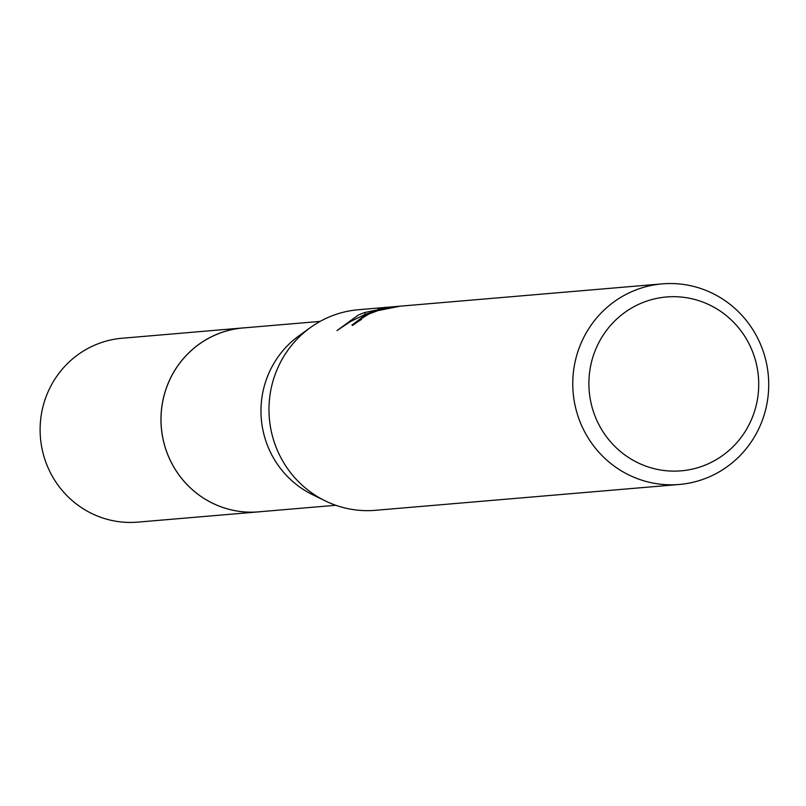 <?xml version="1.0" encoding="UTF-8"?>
<svg xmlns="http://www.w3.org/2000/svg" width="806" height="806" viewBox="0 0 806 806"><rect width="100%" height="100%" fill="white"/><g stroke="black" fill="none" stroke-linecap="round" stroke-linejoin="round"><path stroke-width="1.21" d="M261.053 511.629A92.297 89.829 -94.9 0 1 258.615 511.87A92.267 89.798 -94.9 0 1 163.769 442.192A92.267 89.798 -94.9 0 1 215.011 335.135A92.267 89.798 -94.9 0 1 242.999 327.961L320.113 321.403M260.348 511.689A92.287 89.809 -94.9 0 1 163.961 443.048A92.287 89.809 -94.9 0 1 215.001 335.115A92.287 89.809 -94.9 0 1 244.702 327.82M679.267 484.466L375.485 510.309A100.659 97.959 -94.9 0 1 325.171 500.848A100.659 97.959 -94.9 0 1 310.421 327.558A100.659 97.959 -94.9 0 1 327.881 317.544A100.659 97.959 -94.9 0 1 358.408 309.726L662.2 283.873A100.659 97.959 -94.9 0 1 765.7 359.849A100.659 97.959 -94.9 0 1 709.804 476.648A100.659 97.959 -94.9 0 1 679.267 484.466A100.659 97.959 -94.9 0 1 575.776 408.491A100.659 97.959 -94.9 0 1 631.672 291.691A100.659 97.959 -94.9 0 1 662.2 283.873M399.847 306.22L377.782 310.663L368.785 314.068L361.249 318.733L361.481 319.438A100.659 97.959 85.1 0 0 352.786 325.362L351.93 325.09L366.337 314.269L378.457 309.937L365.249 314.36L364.524 312.557L385.449 308.245L378.074 308.869M365.249 314.36L350.479 321.523L336.938 330.621L358.489 314.934L364.524 312.567M378.064 308.879L399.857 306.22M639.954 303.761A87.239 84.892 -94.9 0 1 751.686 349.502A87.239 84.892 -94.9 0 1 707.668 464.055A87.239 84.892 -94.9 0 1 595.936 418.314A87.239 84.892 -94.9 0 1 639.954 303.761M391.132 307.902L390.749 306.995M325.171 500.848L312.496 494.652A92.267 89.798 -94.9 0 1 298.976 335.8L310.421 327.558M242.969 327.931A92.297 89.829 -94.9 0 0 168.424 456.307A92.297 89.829 -94.9 0 0 258.615 511.87L137.735 522.127A92.267 89.798 -94.9 0 1 47.564 466.583A92.267 89.798 -94.9 0 1 122.089 338.248L242.969 327.931A92.297 89.829 -94.9 0 1 245.407 327.76M258.645 511.84L335.759 505.271"/></g></svg>
